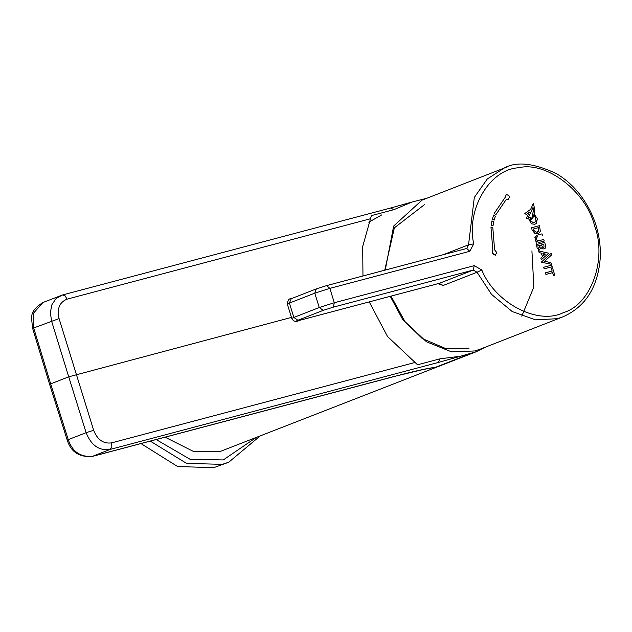 <?xml version="1.0" encoding="UTF-8"?>
<svg xmlns="http://www.w3.org/2000/svg" width="632" height="632" viewBox="0 0 632 632"><rect width="100%" height="100%" fill="white"/><g stroke="black" fill="none" stroke-linecap="round" stroke-linejoin="round"><path stroke-width="0.95" d="M424.657 204.499L394.368 227.82L384.754 270.196M390.26 296.329L402.568 319.318L422.247 338.539L446.184 348.769L469.118 348.129M102.992 453.618L405.396 373.567C418.044 370.423 427.358 368.432 433.339 367.595L424.87 369.175M369.238 301.899L387.503 336.485L417.547 364.783L440.109 358.802L460.609 356.211L476.354 351.692L485.155 347.245M426.908 198.235L411.969 202.043L393.941 209.65L371.371 215.623L362.705 246.504L362.958 275.971M165.063 437.178L193.582 451.501L220.6 451.319L476.354 351.692M49.636 384.398L67.221 440.149L68.256 439.651L50.663 383.885L68.722 376.822L51.54 320.985L50.347 312.453L51.974 304.529L56.169 298.415L62.521 294.962L65.017 295.729L67.126 299.133C59.519 302.159 56.841 308.645 59.076 318.591L33.686 327.969L50.663 383.885L49.628 384.398L32.343 327.4L33.338 326.752L33.686 327.969L32.659 328.506M291.455 317.398L68.722 376.822L86.118 432.675L68.256 439.651L68.659 440.852L67.585 441.239C71.44 452.172 79.553 457.268 91.916 456.525L103.435 453.5M33.338 326.752L33.441 313.29L42.865 302.538L62.513 294.97M432.359 367.824L435.385 367.342M91.553 456.588L393.404 376.656M68.659 440.852C72.783 451.88 80.62 457.078 92.169 456.446L110.094 449.439L438.197 362.492L440.109 358.802M59.076 318.591L93.647 430.274L86.118 432.675C91.19 445.386 99.184 450.972 110.094 449.439L111.848 447.006L111.619 442.858L414.718 362.539M393.941 209.65L390.631 208.015L62.521 294.962M543.559 255.628L545.337 254.064L542.904 253.511M545.377 254.048L543.599 255.612L542.943 253.495L545.337 254.064M552.644 272.629L553.529 275.489L554.793 275.157L552.518 267.818L551.254 268.15L552.155 271.041L545.44 272.819L545.89 274.422L552.644 272.629L545.89 274.422M545.44 272.819L545.929 274.407M553.529 275.489L552.597 272.645M554.793 275.157L553.482 275.505M551.254 268.15L552.107 271.057M552.178 266.704L551.697 265.148L543.678 267.281L544.16 268.829L552.178 266.704L544.16 268.829M543.717 267.265L544.199 268.813M541.324 262.154L551.436 264.31L550.922 262.643L544.61 261.269L551.689 254.838L551.175 253.171L541.276 262.169L551.175 253.171M551.436 264.31L541.276 262.169M540.874 258.101L542.501 256.624L540.874 258.101L541.371 259.697L548.742 253.203L538.677 250.951L539.151 252.642L541.419 253.14L539.151 252.642M538.677 250.951L539.191 252.626M542.453 256.639L541.379 253.155M541.419 253.14L542.501 256.624M541.371 259.697L540.826 258.117M543.836 244.323L544.002 247.128L543.836 244.323L541.434 244.963M543.639 247.317L542.477 247.191L541.474 244.947L543.883 244.308M540.297 245.777L540.123 245.311L538.045 249.087L538.622 250.928L540.968 247.523L542.319 248.826L544.168 248.921L542.28 248.842L540.929 247.539M544.128 248.937L545.258 248.186L545.708 245.793L544.65 242.38L536.639 244.521L537.129 246.109L540.163 245.295M536.679 244.505L537.168 246.093M540.123 245.311L537.129 246.109M538.045 249.087L540.257 245.793M538.093 249.071L538.662 250.912M535.928 241.171L534.885 237.6L535.928 241.171L539.041 242.412L535.889 241.187M539.041 242.412L544.239 241.037L539.001 242.427M544.239 241.037L543.749 239.457L539.325 240.626L536.963 240.207L536.292 238.248L537.326 236.889M537.35 236.882L537.808 236.739M542.517 235.483L542.011 233.856L536.813 235.27M537.153 235.143L534.933 237.585M534.885 237.6L537.105 235.159M532.255 230.127L534.956 233.54L537.895 233.769L539.61 232.576L540.328 231.146L539.467 225.648L531.457 227.781L531.947 229.377M531.496 227.765L531.994 229.361M534.956 233.54L532.207 230.143M537.879 233.777L534.917 233.556M538.543 231.249L538.669 227.599L538.582 231.233L537.453 232.142M538.582 231.233L536.165 232.284L533.645 230.222L533.234 229.037L538.717 227.583M538.669 227.599L533.195 229.053M528.312 214.201L529.276 212.147M529.316 212.131L528.36 214.185L527.38 213.561L529.316 212.131M533.424 203.338L534.862 210.124L533.487 216.76L531.615 219.407L533.582 209.887L533.029 207.43L528.526 217.163L530.351 217.424L530.738 221.002L533.59 222.835L534.561 222.567L536.078 220.513L535.146 216.989L534.174 216.128L534.49 214.627L537.413 218.759L536.228 223.499L534.783 224.297L531.346 223.799L528.684 218.688L526.385 218.403L527.752 215.449L524.86 213.482L530.619 209.366L533.384 203.354L530.619 209.366M524.86 213.482L530.58 209.382M527.752 215.449L524.813 213.498M526.385 218.403L527.712 215.465M528.684 218.688L526.345 218.419M531.346 223.799L528.644 218.704M534.783 224.297L531.307 223.815M534.49 214.627L534.174 216.128M535.146 216.989L534.135 216.144M536.078 220.513L535.107 217.005M534.546 222.575L536.031 220.528M533.582 209.887L532.989 207.446M531.615 219.407L533.534 209.903M505.173 197.318L506.366 194.269L505.213 197.303L494.177 213.466L505.213 197.303M494.216 213.442L495.938 214.611L506.445 199.167L508.468 199.507L506.414 199.191M508.468 199.507L509.621 196.299L506.414 194.253M495.938 214.611L494.177 213.466M494.161 220.094L492.368 219.17L493.624 215.038L495.369 216.136L494.161 220.094L492.328 219.185L493.624 215.038M491.957 220.868L491.127 225.237L493.007 225.9L493.774 221.721L491.957 220.868L491.167 225.221M493.007 225.9L491.127 225.237M492.849 250.24L490.946 226.999L492.802 227.599L494.611 249.838L496.76 252.571L495.227 255.225L492.454 253.574L492.849 250.24L490.946 226.999M495.472 255.146L492.225 253.116L492.81 250.264M439.106 283.373L443.198 285.474L438.087 283.65M480.454 349.077L474.735 350.958L451.556 351.858L426.474 341.793L404.922 321.554L391.026 296.124M531.923 250.857L533.866 286.975L521.771 316.166M537.255 248.771L535.881 241.1M385.236 270.069L393.657 226.043L421.994 200.154L506.335 167.227M150.258 441.104L186.582 463.39L222.259 464.354L228.713 462.245L213.798 467.656L177.632 466.542L140.96 443.569M460.609 356.211L438.197 362.492M435.401 367.342L470.785 353.509M390.837 207.975L411.116 202.303M392.962 376.775L423.116 369.53L433.418 367.627M93.647 430.274C97.447 439.817 103.435 444.012 111.619 442.858M67.126 299.133L370.226 218.814M469.821 251.283L329.857 288.374L326.625 285.609L466.74 248.471L469.821 251.283L473.716 243.873L468.541 244.813L474.308 197.468L487.264 178.998L504.462 167.915C516.628 161.223 533.977 163.143 556.508 173.658C566.983 179.946 575.886 188.407 583.217 199.048C594.925 216.389 600.653 235.333 600.4 255.857C598.528 286.351 585.967 306.702 562.725 316.916L557.306 318.694L535.541 319.855L512.197 311.537L491.578 294.417L477.034 272.25L481.813 270.014C495.156 303.147 537.982 325.488 563.444 312.595C590.904 304.829 607.265 259.389 594.617 225.98C586.227 191.441 546.356 160.907 518.611 167.764C489.634 169.297 466.084 209.224 473.716 243.873M323.252 310.344L297.87 320.266L293.848 317.446L319.231 307.523L314.783 293.161L329.857 288.374L334.304 302.736L333.301 307.152L323.252 310.344L319.231 307.523L334.304 302.736L474.261 265.645L481.813 270.014M326.625 285.609L316.324 288.887L314.783 293.161L289.401 303.084L291.202 298.723M287.347 304.111L291.787 318.473L293.848 317.446L289.401 303.084L287.347 304.111C287.765 300.216 288.966 298.454 290.941 298.81L316.324 288.887L326.776 285.561L466.74 248.471L468.541 244.813L443.308 254.68M443.198 285.474L477.034 272.25L473.257 270.062L474.261 265.645M297.87 320.266C295.681 321.167 296.211 321.206 299.457 320.377L439.422 283.286L473.257 270.062L333.301 307.152M255.36 438.087L223.262 459.93L190.192 459.353L156.151 439.54M67.221 440.149L67.585 441.239M32.343 327.4C32.09 317.264 28.021 312.129 42.865 302.538M368.804 222.195L381.847 214.84M432.501 367.8L430.281 368.18M411.969 202.043L390.615 208.023M291.787 318.473C293.588 321.633 296.092 322.281 299.315 320.424L439.414 283.294M562.725 316.916L480.241 349.164M228.713 462.245L259.562 436.443"/></g></svg>
